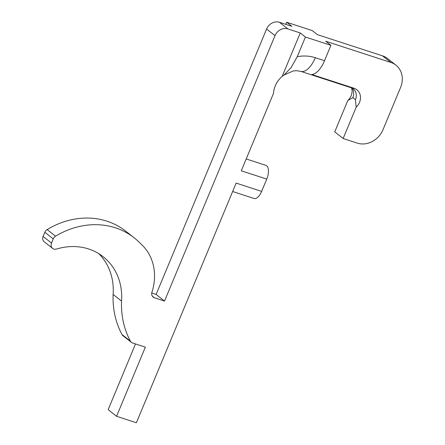 <?xml version="1.0" encoding="UTF-8"?>
<svg xmlns="http://www.w3.org/2000/svg" width="445" height="445" viewBox="0 0 445 445"><rect width="100%" height="100%" fill="white"/><g stroke="black" fill="none" stroke-linecap="round" stroke-linejoin="round"><path stroke-width="0.67" d="M246.196 158.954L265.938 165.379A10.941 5.095 108 0 1 266.755 179.096L241.268 170.797L273.475 93.422A22.45 19.58 -51.8 0 1 282.186 76.351L283.871 75.227L291.063 67.712L297.238 56.704A42.08 36.696 -51.8 0 1 315.316 57.7L324.522 60.698L330.919 45.334L305.426 37.035L300.253 32.958L287.859 28.925A10.519 9.173 128.2 0 0 275.01 35.645L164.528 301.065L154.426 297.777A5.051 4.405 -51.8 0 1 153.219 297.132A5.051 4.405 -51.8 0 1 151.94 292.204A51.103 44.567 128.2 0 0 140.342 243.426A78.281 68.263 128.2 0 0 134.156 237.808A78.281 68.263 128.2 0 0 115.444 227.829A78.281 68.263 128.2 0 0 55.547 236.206A5.051 4.405 128.2 0 0 53.244 238.893L51.509 243.065A5.051 4.405 128.2 0 0 52.632 248.416A5.051 4.405 128.2 0 0 56.509 249.055A60.793 53.016 -51.8 0 1 88.672 248.994A60.793 53.016 -51.8 0 1 103.201 256.743A60.793 53.016 -51.8 0 1 121.541 301.087L113.13 294.457A87.704 76.484 128.2 0 0 122.002 334.529L130.413 341.159A5.051 4.405 128.2 0 0 131.431 342.377A5.051 4.405 128.2 0 0 132.638 343.023L145.343 347.156L116.562 416.298L136.387 422.75L236.15 183.09L261.638 191.389A10.941 5.095 108 0 1 254.051 198.476L232.646 191.511M98.801 253.672A60.793 53.016 -51.8 0 1 113.13 294.457M134.156 237.808L125.746 231.178A78.281 68.263 128.2 0 0 107.034 221.204A78.281 68.263 128.2 0 0 47.137 229.576L55.547 236.206M135.502 343.957L108.152 409.667L116.562 416.298M131.431 342.377L123.02 335.752A5.051 4.405 -51.8 0 1 122.002 334.529M52.632 248.416L44.222 241.785A5.051 4.405 -51.8 0 1 43.098 236.44L51.509 243.065M53.244 238.893L44.834 232.262L43.098 236.44M44.834 232.262A5.051 4.405 -51.8 0 1 47.137 229.576M275.01 35.645L266.599 29.02L156.117 294.434L151.745 293.01M266.599 29.02A10.519 9.173 -51.8 0 1 279.449 22.294L287.859 28.925M285.785 24.358L286.663 22.25L291.842 26.327L279.449 22.294M324.522 60.698A21.037 9.801 108 0 1 311.889 74.538L354.02 88.249A11.932 10.402 -51.8 0 1 356.2 107.156L355.427 99.725L352.835 97.689L347.79 100.531A11.932 10.402 128.2 0 0 352.056 90.135L351.5 87.865M356.2 107.156L343.145 138.512L357.307 143.123A21.037 18.351 128.2 0 0 383.006 129.679L400.595 87.426A21.037 18.351 128.2 0 0 395.911 65.137A21.037 18.351 128.2 0 0 390.882 62.456L382.472 55.831L317.329 34.627L312.156 30.549L286.663 22.25M382.472 55.831A21.037 18.351 -51.8 0 1 387.5 58.512L395.911 65.137M347.79 100.531L334.735 131.881L343.145 138.512M300.253 32.958L282.186 76.351M121.541 301.087A87.704 76.484 128.2 0 0 130.413 341.159M266.755 179.096L261.638 191.389M330.919 45.334L325.74 41.252L390.882 62.456M164.528 301.065L156.117 294.434M305.426 37.035L297.238 56.704M152.307 296.109L154.426 297.777M355.427 99.725A10.519 9.173 128.2 0 0 353.085 88.583L352.051 88.043A21.037 9.801 -72 0 0 354.02 88.249M351.928 88.004A10.519 9.173 -51.8 0 1 352.835 97.689M315.316 57.7A21.037 9.801 108 0 1 300.72 71.334L296.42 70.677L293.038 71.011L284.116 75.044M300.72 71.334L352.051 88.043"/></g></svg>
